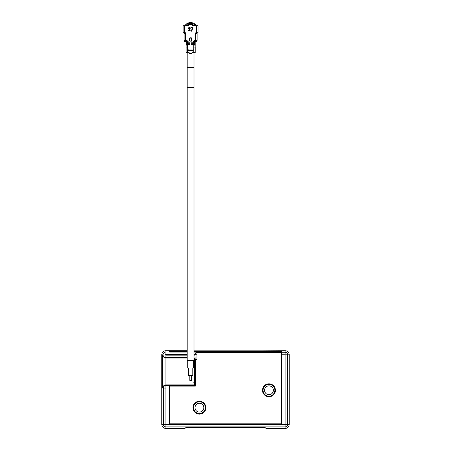 <?xml version="1.0" encoding="UTF-8"?>
<svg xmlns="http://www.w3.org/2000/svg" width="451" height="451" viewBox="0 0 451 451"><rect width="100%" height="100%" fill="white"/><g stroke="black" fill="none" stroke-linecap="round" stroke-linejoin="round"><path stroke-width="0.68" d="M199.421 413.635A5.959 5.959 0 0 0 205.385 407.67A5.959 5.959 0 0 0 199.421 401.711A5.959 5.959 0 0 0 193.462 407.67A5.959 5.959 0 0 0 199.421 413.635M268.965 396.249A5.959 5.959 0 0 0 274.924 390.284A5.959 5.959 0 0 0 268.965 384.325A5.959 5.959 0 0 0 263.001 390.284A5.959 5.959 0 0 0 268.965 396.249M261.935 350.833L285.105 350.72A4.093 4.093 0 0 1 289.198 354.819L287.653 354.819L287.653 424.357L289.198 424.357L289.198 354.819M162.631 354.819C162.619 356.222 163.442 357.26 165.117 357.919L165.117 384.996C163.442 385.656 162.619 386.687 162.631 388.097L162.631 354.819L161.802 354.819A4.093 4.093 0 0 1 165.895 350.72L165.895 354.48A0.338 0.338 0 0 0 165.556 354.819A0.338 0.338 0 0 0 165.895 355.151L187.188 355.151M165.117 384.996A3.196 3.196 0 0 1 165.895 384.895L194.482 384.895L195.368 385.78M161.802 354.819L161.802 424.357L163.347 424.357L163.347 388.097L162.631 388.097M165.895 428.45L185.113 428.32L185.761 427.672L265.239 427.672L265.887 428.32L285.105 428.45L285.105 426.905L165.895 426.905L165.895 428.45A4.093 4.093 0 0 1 161.802 424.357M187.188 350.72L165.895 350.72M289.198 424.357A4.093 4.093 0 0 1 285.105 428.45M195.136 359.548L194.99 354.604A2.486 2.481 -45 0 1 196.929 352.186M193.998 355.151L194.99 355.151L194.99 354.604L193.998 354.503M193.998 358.235A2.486 2.481 -135 0 1 194.798 359.548M194.482 384.895L194.482 382.645L193.789 382.645M194.296 359.548L193.998 359.019M187.188 358.015L165.895 358.015A3.196 3.196 0 0 1 165.117 357.919M193.4 360.541L193.4 367.993L187.785 367.993L187.785 360.541M192.802 367.993L192.802 375.446L188.383 375.446L188.383 367.993M191.365 375.446L191.365 380.413L189.82 380.413L189.82 375.446M187.188 52.575L187.188 67.481L193.998 67.481L193.998 360.541L187.188 360.541L187.188 87.347L193.998 87.347L187.188 87.347L187.188 67.481L193.998 67.481L193.998 52.575M191.089 41.154L191.387 41.154M186.015 45.156L186.015 42.247L187.413 42.247L188.23 41.746L186.742 40.257L185.575 40.257L185.575 33.154L185.181 33.554A0.395 0.395 0 0 0 185.389 33.492M185.998 52.575L185.998 47.113L187.413 47.113L187.413 44.581L186.021 44.581L185.998 52.575L187.413 52.575L187.413 47.113M193.772 52.575L195.108 52.575L195.165 45.128L193.772 45.128L193.772 52.575L192.329 52.575A0.496 0.496 0 0 0 191.833 53.071L191.833 53.568L189.352 53.568L188.856 52.575L187.413 52.575M195.368 25.662A5.959 5.959 0 0 0 192.504 23.587L192.329 24.1M190.897 27.815L190.897 27.455L190.897 27.815L192.312 27.815L191.376 31.175L191.816 31.175L192.712 27.855M190.897 27.455L192.712 27.455L190.897 27.455M193.079 49.097L188.106 49.097L188.106 50.591L193.079 50.591L193.079 49.097M190.096 41.002L191.337 40.753L191.089 38.025L189.848 38.273L189.848 40.753L190.096 41.25L191.089 41.002M191.089 41.25A0.496 0.496 0 0 0 191.585 40.753L191.585 38.273A0.496 0.496 0 0 0 191.089 37.777L190.096 37.777A0.496 0.496 0 0 0 189.6 38.273L189.6 40.753A0.496 0.496 0 0 0 190.096 41.25M196.551 32.709L198.045 32.709L198.045 25.752L196.551 25.752L196.551 32.709L196.005 32.709A0.395 0.395 0 0 0 195.61 33.103L196.005 32.709M195.086 42.236L194.443 41.746L195.61 41.746A1.488 1.488 0 0 0 197.098 40.257L197.098 33.554L196.005 33.554L195.61 33.154L195.61 40.257L197.098 40.257M185.181 33.554L184.087 33.554L184.087 40.257A1.488 1.488 0 0 0 185.575 41.746L186.742 41.746L186.015 42.247L186.088 42.789L187.413 42.789L187.413 42.247M195.097 44.085L195.097 43.29L195.165 44.085L191.512 44.085L191.512 44.581L193.772 44.581L193.772 45.128M193.772 47.113L195.108 47.113L195.097 44.581L193.772 44.581M195.097 44.581L195.165 45.128M195.097 43.29L193.772 43.29L193.772 44.085M191.512 43.29L193.772 43.29L193.772 42.789L191.512 42.789L191.512 43.29M194.697 43.29L194.697 42.789M195.097 42.789L195.097 42.247L195.165 42.789L193.772 42.789L193.772 42.247L192.955 41.746L194.443 41.746L194.443 40.257L192.955 41.746M196.005 33.554L195.61 33.154L196.005 33.554M194.443 41.746L195.097 42.247L193.772 42.247M193.338 44.085L193.338 44.581M193.141 44.581L193.141 44.085M191.85 44.581L191.85 44.085M191.619 44.085L191.619 44.581M195.165 42.247L195.17 45.156M195.165 42.789L195.165 43.29M195.165 44.085L195.165 44.581M195.187 47.113L195.187 52.575L195.187 47.113M187.413 44.581L189.674 44.581L189.674 44.085L187.413 44.085L187.413 43.29L186.021 43.29L186.021 42.247L186.742 41.746L188.23 41.746M186.021 45.128L186.021 44.085L187.413 44.085M186.415 44.085L186.415 44.581M186.488 44.581L186.488 44.085M189.352 53.071A0.496 0.496 0 0 0 188.856 52.575M189.567 44.581L189.567 44.085M189.567 43.29L189.567 42.789M187.847 43.29L187.847 42.789M189.138 44.085L189.138 44.581M187.847 44.581L187.847 44.085M185.818 25.662A5.959 5.959 0 0 1 188.681 23.587L188.856 23.531A5.959 5.959 0 0 0 188.681 23.587L188.856 24.1M193.885 25.51A4.967 4.967 0 0 0 192.329 24.579L192.504 23.587A5.959 5.959 0 0 0 188.856 23.531L188.856 24.579A4.967 4.967 0 0 0 187.3 25.51M184.634 25.752L183.14 25.752L183.14 32.709L184.634 32.709L184.634 25.752L188.856 25.357L188.856 24.579L192.329 24.579L192.329 25.357L196.551 25.752M185.575 33.154L184.634 32.709M189.674 42.789L187.413 42.789L187.413 43.29L189.674 43.29L189.674 42.789M186.488 42.789L186.488 43.29M188.355 30.07L188.794 30.07L188.355 30.07L188.642 30.933L190.001 30.91L190.305 30.11L189.657 29.247L190.232 28.39L189.961 27.68L188.76 27.68L189.352 27.455M188.856 28.486L188.433 28.486L188.856 28.486L189.065 27.911L189.64 27.911L189.657 28.926L189.2 29.422L189.2 29.095M189.2 29.422L189.865 30.07L189.696 30.645L188.969 30.685L188.794 30.07M188.76 27.68L188.433 28.486M185.575 33.103A0.395 0.395 0 0 0 185.181 32.709M195.762 33.464A6.68 6.68 0 0 0 196.298 32.709M195.571 25.949L194.939 25.155M194.618 25.538L195.238 24.799M195.407 24.596A6.68 6.68 0 0 0 185.778 24.596L186.567 25.538M186.246 25.155L185.615 25.949M185.423 33.464A6.68 6.68 0 0 1 184.887 32.709M188.044 42.789L188.044 43.29M189.335 42.789L189.335 43.29M193.998 87.347L187.188 87.347M199.421 414.131A6.455 6.455 0 0 0 205.881 407.67A6.455 6.455 0 0 0 199.421 401.215A6.455 6.455 0 0 0 192.966 407.67A6.455 6.455 0 0 0 199.421 414.131M268.965 396.745A6.455 6.455 0 0 0 275.42 390.284A6.455 6.455 0 0 0 268.965 383.829A6.455 6.455 0 0 0 262.505 390.284A6.455 6.455 0 0 0 268.965 396.745M193.998 359.548L196.929 359.548L196.929 351.363L193.998 351.363M193.998 350.833L281.379 350.833L281.379 423.816L169.621 423.816L169.621 386.124L195.368 386.124L195.368 382.645L194.499 382.645L194.499 359.548M187.188 352.056L169.621 352.056L169.621 350.833L187.188 350.833M187.188 351.363L169.621 351.363M196.766 352.056L193.998 352.056M266.186 351.081L266.631 351.092L266.186 351.081M269.174 351.453L269.76 351.47L269.174 351.453M199.421 401.773A5.902 5.902 0 0 1 205.323 407.67A5.902 5.902 0 0 1 199.421 413.573A5.902 5.902 0 0 1 193.524 407.67A5.902 5.902 0 0 1 199.421 401.773M199.421 403.262A4.414 4.414 0 0 0 195.012 407.67A4.414 4.414 0 0 0 199.421 412.084A4.414 4.414 0 0 0 203.835 407.67A4.414 4.414 0 0 0 199.421 403.262M268.965 384.387A5.902 5.902 0 0 1 274.862 390.284A5.902 5.902 0 0 1 268.965 396.187A5.902 5.902 0 0 1 263.063 390.284A5.902 5.902 0 0 1 268.965 384.387M268.965 385.876A4.414 4.414 0 0 0 264.551 390.284A4.414 4.414 0 0 0 268.965 394.698A4.414 4.414 0 0 0 273.374 390.284A4.414 4.414 0 0 0 268.965 385.876M187.188 354.48L165.895 354.48M165.895 355.151L165.895 357.637A2.819 2.819 0 0 1 163.076 354.819A2.819 2.819 0 0 1 165.895 351.994L169.621 351.994M187.188 357.637L165.895 357.637L165.895 358.015M165.895 384.895L165.895 385.549L195.136 385.549L195.136 382.645M165.827 388.097L163.347 388.097A2.548 2.548 0 0 1 165.895 385.549L165.895 424.419L285.105 424.419L285.105 352.27A2.548 2.548 0 0 1 287.653 354.819L285.173 354.819M165.895 424.419L165.895 426.905A2.548 2.548 0 0 1 163.347 424.357L165.827 424.357M281.379 352.27L285.105 352.27L285.105 350.72M285.105 354.751L281.379 354.751M169.621 388.035L165.895 388.035M285.173 424.357L287.653 424.357A2.548 2.548 0 0 1 285.105 426.905L285.105 424.419M196.929 352.366A2.486 2.481 -45 0 0 195.136 354.751L196.929 354.751M194.922 359.548L194.99 355.151M186.68 44.085L186.68 44.581M195.61 41.746L195.61 40.257L194.443 40.257M194.505 44.581L194.505 44.085M187.413 45.128L186.088 45.128L186.077 52.575M186.088 43.29L186.088 44.085M186.021 44.085L186.021 43.29M184.087 40.257L185.575 40.257L185.575 41.746M186.742 41.746L186.742 40.257M195.368 359.548L195.368 382.645M258.778 350.833L195.695 350.833M281.379 352.502L196.929 352.502M281.379 351.633L196.929 351.633"/></g></svg>
